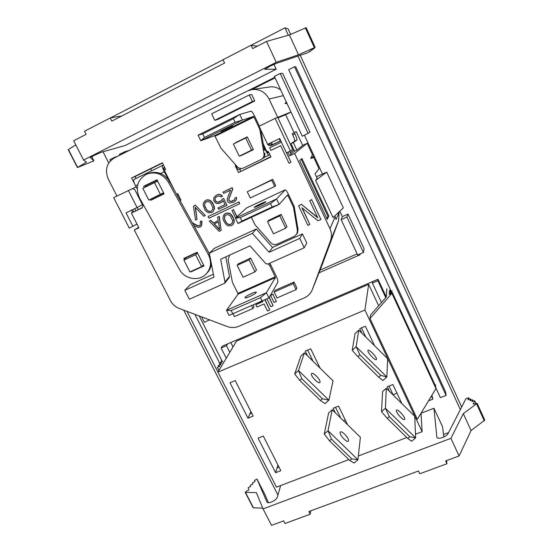 <?xml version="1.0" encoding="UTF-8"?>
<svg xmlns="http://www.w3.org/2000/svg" width="553" height="553" viewBox="0 0 553 553"><rect width="100%" height="100%" fill="white"/><g stroke="black" fill="none" stroke-linecap="round" stroke-linejoin="round"><path stroke-width="0.83" d="M193.702 225.258C196.197 227.152 198.451 227.691 200.463 226.882C201.513 226.025 201.893 224.152 201.603 221.269L200.297 221.331C200.449 224.103 200.214 225.61 199.592 225.845C198.292 226.281 195.914 225.341 192.472 223.025M200.566 226.785L200.684 226.702C201.734 225.845 202.115 223.979 201.824 221.096L200.297 221.331M199.702 225.748C198.202 225.977 195.714 224.919 192.223 222.576M195.492 207.575L197.027 219.451L195.188 207.264L203.857 216.23L205.322 215.539L195.396 205.246L193.446 206.179L195.568 220.135L197.027 219.451M195.396 205.246L205.322 215.539M195.624 205.094L193.446 206.179M212.857 207.513L212.642 209.532L211.059 211.239L208.709 211.391L206.96 210.299L204.534 205.384L205.225 202.488L207.686 201.32L210.43 202.578L212.857 207.513M211.267 211.08L209.705 211.557M209.912 211.398L208.709 211.391M208.923 211.225L206.96 210.299M207.181 210.14L205.951 208.861M206.165 208.709L205.059 207.05M205.274 206.898L204.534 205.384M204.755 205.225L204.748 203.359M204.963 203.207L205.225 202.488M205.446 202.336L206.359 201.638M213.043 211.578L214.453 208.937L214.294 206.774L212.76 203.027L210.029 200.525L207.292 199.903L205.688 200.345L203.497 202.668L203.165 205.066L204.852 209.705L206.366 211.543L208.488 212.774L211.695 212.532L213.043 211.578L214.246 209.096L213.7 205.516L211.661 201.997M211.875 201.845L211.032 201.333M211.246 201.181L210.029 200.525M210.244 200.38L208.903 200.096M209.117 199.951L207.292 199.903M207.506 199.757L205.688 200.345M221.331 200.615L217.875 202.26L216.002 201.541L215.11 200.359L215.089 198.444L216.43 196.84L219.036 195.921L221.041 196.896L222.527 196.191L220.267 194.691L218.642 194.497L215.794 195.534L213.831 197.753L213.748 200.684L215.394 202.792L216.645 203.476L219.624 203.352L222.223 201.804L223.073 200.435L225.112 204.603L217.944 207.983L218.587 209.283L226.993 205.315L223.675 198.541L221.94 199.363L221.331 200.615M220.619 201.223L218.988 202.045M219.195 201.9L217.875 202.26M218.076 202.108L216.873 202.087M217.08 201.935L216.002 201.541M216.209 201.389L215.366 200.877M215.58 200.725L215.11 200.359M215.324 200.207L214.979 199.46M215.186 199.308L215.089 198.444M215.297 198.292L215.573 197.566M215.781 197.421L216.513 196.799M221.518 195.382L222.527 196.191M221.725 195.237L220.267 194.691M220.467 194.545L218.642 194.497M218.85 194.352L217.281 194.829M217.481 194.684L215.794 195.534M222.223 201.804L221.11 202.647M222.417 201.651L223.122 200.532M225.092 204.548L217.944 207.983M223.675 198.541L226.993 205.315M223.875 198.396L221.94 199.363M234.431 199.868L231.133 201.375L230.131 201.209L229.004 200.138L228.99 198.859L232.772 189.015L232.136 187.702L222.977 192.112L223.619 193.419L230.587 190.101L227.172 198.817L227.318 200.995L228.334 202.439L229.834 203.013L233.698 202.156L236.055 200.075L236.546 198.562L236.283 197.4L235.039 197.988L234.424 199.882L232.315 201.202L229.944 201.361L228.811 200.29L228.797 199.011L232.585 189.154L231.942 187.84L222.977 192.112M236.055 200.075L235.308 201.071M236.242 199.93L236.546 198.562M236.725 198.416L236.283 197.4M236.47 197.248L235.039 197.988M214.025 223.986L218.435 221.919L219.652 229.889L214.025 223.986M219.582 229.426L214.281 223.861M221.138 230.463L219.313 216.354L217.633 217.218L218.172 220.771L213.271 223.073L210.762 220.44L209.297 221.131L219.175 231.375L221.138 230.463L219.112 216.52M219.313 216.354L217.633 217.218M218.165 220.702L213.271 223.073M213.479 222.9L210.762 220.44M210.976 220.274L209.297 221.131M232.668 220.661L232.44 222.672L230.843 224.366L228.493 224.511L226.744 223.426L224.338 218.525L225.05 215.649L227.518 214.488L230.262 215.746L232.668 220.661M231.984 223.481L230.843 224.366M231.03 224.193L229.481 224.684M229.675 224.511L228.493 224.511M228.679 224.338L226.744 223.426M226.937 223.253L225.742 221.995M225.935 221.822L224.85 220.191M225.05 220.018L224.338 218.525M224.532 218.352L224.559 216.513M224.76 216.341L225.23 215.511M232.834 224.712L234.237 222.071L234.092 219.914L232.571 216.182L229.875 213.7L227.131 213.078L225.52 213.513L223.315 215.822L222.97 218.207L223.495 220.509L226.136 224.656L228.258 225.887L231.472 225.659L232.834 224.712L234.05 222.244L233.525 218.677L231.507 215.165M231.693 215.006L230.877 214.509M231.064 214.343L229.875 213.7M230.062 213.541L228.748 213.271M228.942 213.112L227.131 213.078M227.324 212.912L225.52 213.513M225.721 213.347L224.165 214.467M208.115 216.5L208.958 218.207L239.684 203.753L238.841 202.025L208.115 216.5L238.841 202.025M239.02 201.873L239.684 203.753M236.878 216.824L233.449 209.794L231.956 210.493L235.619 217.979M237.064 216.658L233.449 209.794M233.636 209.635L231.956 210.493M272.926 294.355L276.376 301.413L272.926 294.355L270.562 295.399L274.012 302.443L276.376 301.413M273.071 294.106L270.562 295.399M269.256 297.314L273.092 305.691L269.111 297.569M266.864 298.827L270.735 306.715L273.092 305.691M262.454 300.77L262.869 301.62L255.832 304.703L256.986 307.033L264.023 303.963L267.465 310.973L269.816 309.95L264.804 299.733M262.793 301.461L255.832 304.703M265.032 299.636L269.816 309.95M281.387 142.142L269.636 147.838L270.852 150.409L280.689 145.667L288.97 163.232L290.947 162.292L286.509 152.877M281.394 142.162L269.636 147.838M286.654 152.808L290.947 162.292M317.802 217.834L301.537 204.437L298.599 205.792L307.883 225.382L309.839 224.49L301.945 207.817L318.003 220.778L320.947 219.444L311.685 199.757L309.715 200.663L317.802 217.834M317.616 217.426L301.537 204.437M301.648 204.285L298.599 205.792M302.249 208.066L309.839 224.49M311.685 199.757L320.947 219.444M311.788 199.605L309.715 200.663M249.313 94.943L211.64 113.842L214.764 120.319L252.424 101.517L249.313 94.943L251.698 94.515L254.753 100.985L252.424 101.517M254.753 100.985L217.654 119.496L214.764 120.319M132.499 188.628L134.697 189.444L142.902 205.64L142.239 207.831L131.379 213.078L142.308 207.596M271.723 180.195L247.267 191.767L250.267 197.974L274.717 186.472L271.723 180.195L272.705 179.345L247.267 191.767M272.705 179.345L275.671 185.566L274.717 186.472M235.537 142.778L247.329 137.013M235.495 142.688L247.288 136.923M253.246 149.4L251.781 150.112M253.329 149.566L241.543 155.275M163.564 192.873L160.771 194.227M153.188 197.919L152.545 198.257M163.647 193.032L152.6 198.389M147.658 185.953L146.524 186.313M147.589 185.815L157.577 180.928M146.483 186.25L157.536 180.838M164.22 170.075L165.637 169.377L162.354 162.782L131.545 178.011L135.091 176.552L136.066 178.474M162.471 163.024L135.091 176.552M131.545 178.011L134.185 182.953M179.932 200.283L180.824 199.854M180.091 200.566L180.969 200.145L177.72 193.633L176.573 194.186M266.491 151.045L268.509 151.778L270.963 156.955L238.509 172.529L270.818 156.651M235.689 165.672L235.288 165.865L238.509 172.529M239.76 169.204L240.686 171.119M232.937 313.696L234.382 316.593L252.977 308.463L251.532 305.553M253.136 304.848L254.055 306.708L252.977 308.463M293.214 283.648L274.129 292.025L277.018 297.956L296.097 289.62L293.214 283.648L294.009 282.044L275.055 290.373L274.129 292.025M294.009 282.044L296.871 287.975L296.097 289.62M220.647 259.226L250.018 245.829L265.799 263.636L267.811 264.092L304.226 247.765L299.761 238.398L269.104 252.251L252.403 233.359L209.324 253.156L213.949 277.164L184.826 290.318L189.361 299.263L224.649 283.26L224.967 281.961L220.647 259.226M213.382 274.198L190.329 284.636L184.826 290.318M304.226 247.765L306.756 243.016L302.415 233.891L272.539 247.419L256.281 229.011L214.274 248.352L209.324 253.156M256.281 229.011L252.403 233.359M272.539 247.419L269.104 252.251M302.415 233.891L299.761 238.398M224.967 281.961L229.488 276.438L225.797 256.875M229.488 276.438L229.17 277.71L224.649 283.26M197.511 253.004L195.624 254.733L183.935 260.117L186.942 256.972L187.108 257.297L197.303 252.59M322.682 263.187L335.401 229.039L330.058 242.297L316.378 279.051L322.682 263.187L322.33 263.055M290.975 111.996L277.703 117.374L269.09 99.035C265.322 92.061 259.62 88.902 251.968 89.565L247.191 91.079L114.34 157.93C106.639 162.914 104.614 169.958 108.264 179.048L116.946 196.032M251.968 89.565L269.719 86.952C273.797 86.427 277.468 87.457 280.744 90.049M290.857 154.093L294.535 151.19L291.009 143.669L294.68 141.119C294.963 140.462 294.314 138.395 292.737 134.911L292.205 133.764L296.235 131.579L302.705 145.418L307.157 143.289L312.452 154.653L310.717 158.504L313.973 155.732M292.205 133.764L296.235 131.579M270.403 145.888L272.18 144.824L269.912 143.994L268.115 145.052L270.403 145.888L280.786 140.87M280.703 140.704L272.18 144.824M269.615 143.358L269.912 143.994M267.742 144.271L268.115 145.052M277.952 117.879L285.687 114.706L294.072 132.63M291.016 112.086L285.687 114.706M286.675 102.775L284.989 103.376L287.083 103.646M286.336 102.042L284.989 103.376M326.733 172.128L315.639 180.396L333.024 217.557L343.337 207.873L326.733 172.128L316.427 176.746M312.452 154.653L313.814 155.393M314.083 155.967L313.772 157.494L310.717 158.504M326.885 218.622L327.97 216.389L301.164 159.209M328.869 215.981L301.938 158.497L299.657 160.598L327.231 219.368L328.869 215.981L327.97 216.389M131.379 213.078L138.9 227.822L134.324 230.007L170.4 300.562C172.363 304.268 175.294 306.887 179.193 308.422L227.186 326.512C231.147 327.936 235.004 327.874 238.765 326.318L304.323 297.894C308.062 296.208 310.717 293.491 312.272 289.744L330.487 240.804C331.931 236.719 331.759 232.675 329.961 228.672L294.638 153.444L307.157 143.289M329.961 228.672L335.146 216.811L334.745 215.946M315.639 180.396L317.173 178.349L315.037 173.766L319.04 168.789L313.772 157.494M335.146 216.811L336.093 219.472L339.079 212.414L338.623 220.647L322.475 264.023L312.272 289.744M337.959 212.926L339.079 212.414M294.638 153.444L289.606 155.849L291.113 154.646L289.592 151.404M287.892 152.213L289.606 155.849M302.705 145.418L296.83 150.098L293.304 142.57L296.899 140.047L294.68 141.119M294.41 132.699L294.943 133.84C296.519 137.331 297.175 139.397 296.899 140.047M293.304 142.57L291.009 143.669M296.83 150.098L294.535 151.19M134.324 230.007L138.665 227.359M238.696 263.47L237.161 265.336L249.126 259.924L254.988 271.889L256.447 269.843M250.557 258.106L249.126 259.924M237.161 265.336L243.037 277.247L254.988 271.889M268.827 220.066L267.528 221.573L279.818 215.905L285.707 228.202L286.917 226.509M281.007 214.446L279.818 215.905M267.528 221.573L273.424 233.808L285.707 228.202M183.935 260.117L189.9 271.952L201.575 266.622L203.407 264.79M195.624 254.733L201.575 266.622M163.515 192.776L148.764 200.062L142.833 188.317L154.467 182.621L160.398 194.428M157.674 181.121L154.467 182.621M253.212 149.317L239.249 156.202L233.38 144.015L245.677 137.994L251.539 150.243M247.419 137.199L245.677 137.994M157.093 179.96L145.294 185.725L145.895 186.817M151.826 198.582L152.255 199.515M146.013 185.393L146.607 186.472M152.531 198.237L152.967 199.17M157.087 179.946L145.294 185.725M179.863 197.926L178.889 198.389M169.059 180.624L164.248 171.72C162.499 168.368 161.981 166.239 162.693 165.34L163.467 165.022M137.172 188.691L135.526 185.829C133.757 182.518 133.287 180.389 134.109 179.442L162.672 165.347L134.109 179.442M164.614 167.324L163.861 167.642C163.488 168.112 163.757 169.225 164.676 170.974L174.769 190.923M177.513 195.9L178.73 195.644M238.834 169.647L241.205 168.513L238.834 169.647C237.921 169.543 236.663 167.773 235.06 164.331L235.004 164.193M269.836 154.584L268.958 155.165C268.164 154.999 266.968 153.181 265.357 149.697L263.532 145.557M263.221 143.766L265.965 149.939L267.846 152.794L268.723 152.234M271.461 142.467L272.484 144.63M190.536 271.661L190.702 271.979L191.456 271.24M190.702 271.979L203.974 265.917L197.138 252.265L183.859 258.396L184.481 259.634M201.9 266.297L203.739 265.461M185.179 257.781L185.608 258.631M145.681 186.921L145.038 185.649L143.676 186.278L156.99 179.76L164.061 193.861L150.755 200.304L150.264 199.336M145.038 185.649L157.011 179.787M164.034 193.806L150.755 200.304M144.333 187.578L143.676 186.278M152.075 199.598L151.612 198.686M179.566 269.546C184.688 279.396 199.308 281.747 206.324 273.783C211.101 268.101 211.785 261.735 208.384 254.698L168.368 182.165C162.914 173.925 155.746 171.223 146.856 174.043C137.476 179.449 135.022 187.405 139.501 197.919L179.566 269.546M206.324 273.783L207.34 272.705C209.601 270.265 210.956 267.362 211.412 263.995M209.456 253.82L169.605 181.557C164.186 173.359 157.052 170.67 148.211 173.476L146.856 174.043M290.456 150.99L275.131 118.39L259.067 126.278L267.624 144.326L279.666 138.492L286.454 152.905L290.456 150.99L292.696 149.289L277.71 117.367M275.131 118.39L277.696 117.354M293.94 149.925L290.242 152.787M279.21 138.713L280.253 140.918M137.123 207.506L138.181 209.594M135.692 187.121L113.669 197.642L129.305 228.168L136.971 224.034M128.365 190.432L137.061 207.541L126.022 212.884L132.941 226.426M131.476 210.244L132.589 212.428M142.425 204.693L137.061 207.541M150.734 168.824L151.702 170.759M268.903 297.929L266.373 292.758L226.488 310.309L231.147 310.544L232.765 313.772L268.903 297.929L277.751 282.445C278.09 281.235 277.488 278.954 275.947 275.601L270.514 264.41L269.726 265.599L268.226 263.905M269.726 265.599L275.2 276.853L237.894 293.401L232.391 282.313L228.14 259.716L229.592 255.147M249.424 246.099L250.233 246.071M270.514 264.41L269.539 263.311M256.198 270.189L256.544 270.037L250.675 258.051L238.419 263.809M275.2 276.853L275.394 277.606L238.066 294.161L237.894 293.401M275.394 277.606L266.373 292.758L260.456 297.666L231.147 310.544M256.205 292.551L256.267 292.219C255.942 291.154 246.037 295.793 245.11 297.445L245.034 297.797C245.338 298.883 255.382 294.161 256.205 292.551M232.765 313.772L229.032 315.397L226.488 310.309L238.066 294.161M262.067 300.936L260.456 297.666M285.203 189.838L246.679 207.887L285.203 189.838C285.908 189.879 287.048 191.497 288.618 194.691L294.141 206.31L293.484 207.168L297.445 230.684L298.074 229.695L294.141 206.31M251.408 217.294L255.099 224.898L270.866 242.76C272.684 244.592 274.772 245.055 277.136 244.156L294.466 236.304L297.369 233.304L298.074 229.695M296.733 234.32L297.445 230.684M286.661 226.868L287.014 226.709L281.124 214.391L268.53 220.412M286.482 196.149L287.926 195.472L293.484 207.168M287.926 195.472L287.546 194.946L279.168 204.396L272.18 206.974L241.924 221.041L238.004 223.523L279.168 204.396L276.576 198.962L285.141 189.879M254.332 207.216C255.237 206.214 265.806 201.174 265.848 201.727L265.772 201.873C264.977 202.833 254.249 207.949 254.242 207.375L254.332 207.216M246.679 207.887L235.391 218.179L276.576 198.962L270.535 203.539L272.18 206.974M241.924 221.041L240.265 217.647L270.535 203.539M240.265 217.647L235.391 218.179L238.004 223.523M198.064 135.181L200.78 140.739L242.414 120.119L235.06 122.282L233.345 118.701L202.73 133.916L198.064 135.181L239.719 114.471L251.069 111.16C251.878 111.333 253.156 113.185 254.905 116.718L259.364 126.132M260.318 128.918L259.744 129.174L263.995 153.672L264.846 153.14C265.143 155.469 264.369 157.308 262.516 158.656L261.652 159.223C263.518 157.868 264.299 156.015 263.995 153.672M260.836 130.017L264.334 150.195M202.73 133.916L204.451 137.448L200.78 140.739L214.702 135.644L220.944 148.176L237.133 166.619C238.993 168.506 241.122 168.969 243.514 167.994L261.652 159.223M241.474 155.123L253.343 149.6M247.274 136.902L235.606 142.923M240.458 155.614L241.557 155.31M240.569 155.856L253.371 149.656L247.26 136.874L235.481 142.674M215.152 136.225L253.986 117.029L259.744 129.174M253.986 117.029L253.564 116.42L242.414 120.119L239.719 114.471L233.345 118.701M204.451 137.448L235.06 122.282M220.986 131.49L232.675 125.745L220.986 131.49M391.904 293.332L435.964 388.545L417.363 419.264L370.005 318.507L391.904 293.332L389.112 294.521L392.056 291.984L435.868 386.713L392.056 291.984L389.174 293.208L392.105 290.712M435.667 384.916L435.252 385.365M391.109 291.12L389.236 291.915L390.847 290.546M390.625 290.076L389.305 290.636L390.439 289.668M386.81 288.707L386.298 297.044L370.413 315.189L370.005 318.507M335.298 412.766L333.12 408.287L338.56 406.123L347.637 424.801M340.772 418.103L335.526 407.333M361.462 327.853L365.851 337.13M374.595 345.777L365.367 326.222L359.726 328.579L361.945 333.265M393.266 395.119L388.994 386.077M389.423 391.337L387.259 386.768L392.879 384.535L401.872 403.593M275.629 472.697L258.078 438.121L263.29 436.047L280.82 470.7L275.629 472.697L277.979 465.073M320.104 368.16L310.696 348.798L305.228 351.079L307.572 355.883M307.648 350.07L313.129 361.33M250.917 411.612L249.921 413.907L251.712 413.181M278.035 465.184L277.226 467.803L279.009 467.119M247.972 418.199L253.184 416.084L235.212 380.582L229.986 382.759L247.972 418.199L250.875 411.522M443.796 437.029L442.6 426.84L433.953 408.252L421.02 413.243L422.126 431.693L415.469 434.229M406.794 437.534L358.351 455.976M348.846 459.591L276.465 487.152L217.923 372.128L364.918 310.039L422.126 431.693M364.918 310.039L368.671 284.353L236.511 341.097L217.923 372.128M368.671 284.353L378.667 305.768M435.868 386.713L435.37 387.252M218.988 370.344L217.322 367.337L219.852 366.266L218.228 365.754L220.841 364.627L219.223 364.123M218.912 370.462L217.322 367.337M220.218 362.498L222.79 361.399L221.179 360.922M219.99 363.784L221.822 363.003L220.205 362.519M218.228 365.754L218.732 366.743M343.565 420.826L345.272 419.934M393.204 394.98L396.902 393.052M396.301 410.623L396.501 410.126C397.704 408.84 404.969 416.582 404.789 418.967L404.589 419.499C403.386 420.798 396.038 412.925 396.301 410.623M386.305 388.261L414.729 416.25L415.621 437.872L411.646 441.253L407.768 438.488L409.801 436.752L389.312 416.644L387.294 418.407L381.494 411.667L382.6 391.538L386.305 388.261L385.427 408.225L381.494 411.667M407.768 438.488L387.294 418.407M409.801 436.752L415.621 437.872L385.427 408.225L389.312 416.644M367.897 350.664L368.049 350.339C369.176 349.047 376.932 357.127 376.531 359.187L376.372 359.533C375.245 360.853 367.399 352.634 367.897 350.664M358.773 330.134L387.66 358.69L386.858 376.987L382.883 380.519L378.694 377.174L380.727 375.356L359.885 354.812L357.867 356.65L352.206 350.298L355.061 333.549L358.773 330.134L356.146 346.696L352.206 350.298M378.694 377.174L357.867 356.65M380.727 375.356L386.858 376.987L356.146 346.696L359.885 354.812M348.535 440.7C349.123 438.156 341.885 430.441 340.385 432.011L340.123 432.508C339.445 434.976 346.759 442.815 348.259 441.239L348.535 440.7M331.468 439.13L329.533 440.838L349.821 460.531L351.763 458.845L357.943 459.771L328.033 430.697L331.468 439.13L351.763 458.845M332.208 409.752L328.641 412.946L324.258 434.05L328.033 430.697L332.208 409.752L360.376 437.229L357.943 459.771L354.127 463.061L349.821 460.531M329.533 440.838L324.258 434.05M320 382.178C320.837 379.946 313.081 371.893 311.643 373.503L311.443 373.821C310.516 375.971 318.355 384.155 319.793 382.531L320 382.178M301.758 378.639L299.823 380.429L320.457 400.545L322.399 398.782L328.89 400.192L298.475 370.503L301.758 378.639L322.399 398.782M304.426 352.807L300.867 356.132L294.701 374.001L298.475 370.503L304.426 352.807L333.051 380.837L328.89 400.192L325.081 403.628L320.457 400.545M299.823 380.429L294.701 374.001M433.953 408.252L436.891 437.444C437.706 438.508 439.67 438.515 442.78 437.451C445.407 436.4 447.149 435.156 447.999 433.725L466.013 398.54L468.785 397.863L469.421 399.259M310.827 510.813L310.143 514.221L285.051 523.477L283.703 520.843L271.53 525.35L263.076 508.912L256.357 492.578L245.228 492.398L246.465 491.126L248.961 489.917L248.117 487.76L250.689 486.398L250.274 485.361L252.832 484.006L252.396 482.935L254.94 481.587L254.456 480.433L256.993 479.092L266.981 502.138C267.576 502.905 269.007 502.884 271.26 502.089C274.468 500.728 276.472 499.145 277.267 497.347L280.641 485.562M310.586 51.256L309.003 51.788L314.249 48.429L311.36 49.39L315.12 47.337L298.509 54.795L276.244 62.302L83.586 160.052L86.475 162.14L77.42 167.559L93.92 160.847L90.319 157.64L93.886 155.538L101.289 152.248L125.275 145.467L276.224 69.187L264.763 69.298L269.753 66.346L275.975 63.526L307.917 52.673L310.475 51.007M435.515 387.093L440.402 397.655L446.098 395.443L445.6 391.904L295.737 66.775L294.514 66.761L288.666 69.706L391.254 291.438M446.098 395.443L294.514 66.761M220.336 364.468L194.891 314.339M115.266 157.46L115.072 157.08L109.833 159.713L110.413 160.861M134.745 208.661L135.803 210.741M187.011 311.367L217.93 372.114M117.602 156.285L115.072 157.08M222.154 361.213L199.225 315.97M257.29 46.189L251.062 45.249L223.032 59.724L224.601 63.028L111.844 121.107L110.254 117.955L84.54 131.234L86.13 134.351L73.667 140.766L83.586 160.052M121.867 115.943L110.254 117.955M75.754 144.831L68.192 149.704L77.42 167.559M93.92 160.847L91.777 156.651M314.249 48.429L314.049 47.98M315.12 47.337L306.168 27.664L289.399 34.95L266.546 41.42L252.624 48.595L251.062 45.249M298.509 54.795L289.399 34.95M276.244 62.302L266.546 41.42M276.224 69.187L273.97 64.335M310.143 514.221L308.802 511.566L418.476 470.997L419.789 473.762L446.942 463.746L445.628 460.953L459.108 455.969L450.916 438.335L463.31 413.651L471.066 430.545L459.108 455.969M262.765 508.172L253.177 507.785L245.228 492.398M256.993 479.092L264.728 494.195L268.454 502.705M468.785 397.863L467.893 399.632L470.686 398.948L469.863 400.586L472.677 399.902L471.889 401.478L474.723 400.794L473.119 404.056L477.149 403.344L484.781 420.121L471.066 430.545M477.149 403.344L463.31 413.651M474.723 400.794L475.85 403.275M472.677 399.902L473.244 401.153M470.686 398.948L471.274 400.241M446.568 460.608L446.942 463.746M263.076 508.912L450.916 438.335M280.205 73.473L282.659 73.355L309.929 132.091L308.069 133.411L280.205 73.473L274.385 76.404L302.263 136.204L308.069 133.411M251.829 89.593L275.076 77.897M248.871 90.353L274.8 77.309M346.931 217.025L347.989 214.066L364.13 248.843L363.404 252.479L346.931 217.025L341.16 219.631L357.653 255.002L363.404 252.479M347.989 214.066L342.335 216.624L341.16 219.631M359.775 254.076L360.093 254.767L318.984 272.816M304.399 135.181L322.496 174.029M339.805 211.191L342.335 216.624M129.43 150.333L124.639 151.798L119.337 154.467L119.718 155.22M201.569 316.855L204.354 322.344L209.504 319.848M125.019 152.552L124.639 151.798M357.12 253.855L320.042 270.154M386.291 297.058L378.031 279.258L377.879 280.703L372.397 283.053L381.48 302.546M431.893 395.264L432.888 399.135L431.437 396.017M385.759 297.666L377.879 280.703M378.031 279.258L372.591 281.595L372.397 283.053M229.792 352.309L226.46 345.701L227.594 343.897L372.591 281.595M428.527 400.835L432.888 399.135M226.46 345.701L221.117 347.996L226.267 358.192M227.594 343.897L222.278 346.178L221.117 347.996M233.02 346.931L230.801 342.521M251.18 45.27L284.947 27.837L288.168 28.95L290.671 34.397M300.251 55.279L461.672 407.022M277.924 495.046L183.7 310.122M133.639 211.861L132.547 209.725M108.747 163.011L103.017 151.764M110.469 117.92L223.059 59.786M284.947 27.837L288.348 35.247M297.915 56.074L460.352 409.6M448.573 432.605L443.499 434.52M269.09 99.035L283.343 95.628M330.487 240.804L338.623 220.647M322.475 264.023L312.383 289.447M294.943 133.84L292.737 134.911M164.248 171.72L159.402 174.098M137.711 184.75L135.526 185.829M164.842 167.773L163.695 168.34M164.794 167.69L163.681 168.236M178.495 195.174L177.409 195.7M178.446 195.091L177.361 195.617M265.357 149.697L263.463 150.616M268.938 155.172L263.539 157.771L268.958 155.165M268.516 151.798L267.32 152.379M268.405 151.743L267.258 152.296M271.323 144.513L272.221 144.077M209.393 253.709L208.384 254.698M169.605 181.557L168.368 182.165M214.702 135.644L253.564 116.42M436.801 437.105L437.077 437.7M77.62 167.407L68.392 149.538M314.36 47.613L305.387 27.913M245.553 492.523L253.509 507.924M476.665 404.091L484.31 420.888M271.198 144.464L272.18 143.987M270.825 144.333L272.062 143.732"/></g></svg>
